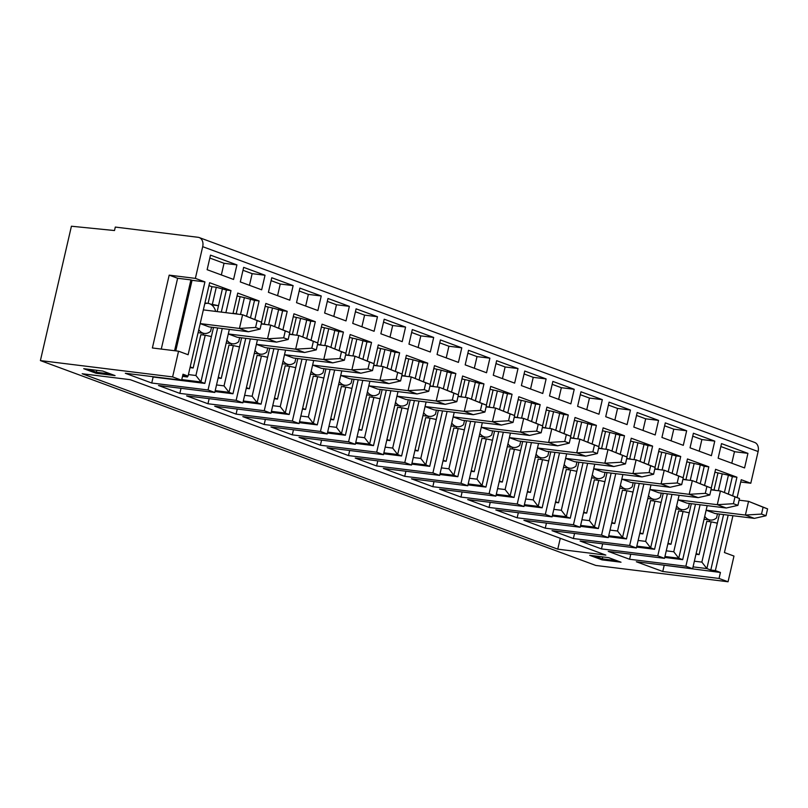 <?xml version="1.0" encoding="UTF-8"?>
<svg xmlns="http://www.w3.org/2000/svg" width="808" height="808" viewBox="0 0 808 808"><rect width="100%" height="100%" fill="white"/><g stroke="black" fill="none" stroke-linecap="round" stroke-linejoin="round"><path stroke-width="1.21" d="M199.212 237.562L754.632 442.43A8.848 6.514 -69.8 0 1 758.116 451.541L202.687 246.672A8.848 6.514 110.2 0 0 199.212 237.562A8.848 6.514 110.2 0 0 198.122 237.299L115.302 227.068L114.504 230.543L71.417 226.23L40.4 360.58L172.619 376.912L181.618 380.225L183.002 374.225L188.062 376.094L183.477 375.528L187.416 376.983L187.628 376.043M732.927 515.726L724.423 552.541L733.977 556.066L728.048 581.77L595.819 565.449L40.4 360.58M222.23 328.523L208.04 389.971L214.787 392.466L158.489 385.507L179.851 393.385L236.148 400.344L242.895 402.828L186.597 395.88L207.959 403.758L264.256 410.706L271.003 413.201L214.706 406.242L236.077 414.12L292.365 421.079L299.111 423.564L242.814 416.615L264.186 424.493L320.473 431.442L327.22 433.936L270.922 426.978L292.294 434.856L348.581 441.814L355.328 444.299L299.031 437.35L320.402 445.228L376.69 452.177L383.436 454.672L327.139 447.713L348.511 455.591L404.798 462.55L411.545 465.034L355.247 458.086L376.619 465.964L432.906 472.912L439.653 475.397L383.356 468.448L404.727 476.326L461.014 483.285L467.761 485.77L411.474 478.821L432.836 486.699L489.123 493.648L495.87 496.132L439.582 489.183L460.944 497.061L517.231 504.02L523.978 506.505L467.691 499.556L489.052 507.434L545.339 514.383L552.086 516.867L495.799 509.919L517.16 517.797L573.448 524.756L580.195 527.24L523.907 520.291L545.269 528.169L601.556 535.118L608.303 537.603L552.015 530.654L573.377 538.532L629.664 545.491L636.411 547.976L580.124 541.027L601.485 548.905L657.773 555.854L664.519 558.338L679.084 495.284M221.301 312.1L226.402 290.022L230.987 290.587L225.887 312.666M230.987 290.587L209.626 282.709L188.062 376.094M202.687 246.672L195.374 278.376L204.929 281.901L188.113 354.732L178.558 351.207L172.619 376.912M758.116 451.541L750.794 483.245L741.239 479.72L737.128 497.526M723.594 514.575L710.798 570.024L715.373 570.589L720.433 572.458L719.049 578.457L728.048 581.77M715.373 570.589L728.18 515.14M732.674 495.658L736.936 477.205L732.351 476.639L728.372 493.9M711.242 488.082L715.575 469.317L736.936 477.205M700.071 504.768L685.881 566.226L692.628 568.711L707.192 505.646M704.566 485.285L708.828 466.832L704.243 466.267L700.263 483.538M683.134 477.72L687.467 458.954L708.828 466.832M672.155 473.165L676.134 455.904L680.72 456.469L676.458 474.922M671.963 494.405L657.773 555.854M680.72 456.469L659.358 448.581L655.025 467.347M650.975 484.911L636.411 547.976M644.047 462.802L648.026 445.531L652.611 446.097L648.349 464.549M643.855 484.032L629.664 545.491M652.611 446.097L631.25 438.219L626.917 456.985M622.867 474.549L608.303 537.603M615.938 452.43L619.918 435.169L624.503 435.734L620.241 454.187M615.746 473.67L601.556 535.118M624.503 435.734L603.142 427.856L598.809 446.612M594.759 464.176L580.195 527.24M587.83 442.067L591.81 424.796L596.395 425.361L592.133 443.814M587.638 463.297L573.448 524.756M596.395 425.361L575.033 417.484L570.7 436.249M566.65 453.813L552.086 516.867M559.722 431.694L563.701 414.433L568.287 414.999L564.024 433.452M559.53 452.935L545.339 514.383M568.287 414.999L546.925 407.121L542.592 425.877M538.542 443.441L523.978 506.505M531.614 421.332L535.593 404.061L540.178 404.626L535.916 423.079M531.422 442.562L517.231 504.02M540.178 404.626L518.817 396.748L514.484 415.514M510.434 433.078L495.87 496.132M503.505 410.959L507.485 393.698L512.07 394.264L507.808 412.716M503.313 432.199L489.123 493.648M512.07 394.264L490.709 386.386L486.376 405.141M482.326 422.705L467.761 485.77M475.397 400.596L479.376 383.325L483.962 383.891L479.7 402.344M475.205 421.826L461.014 483.285M483.962 383.891L462.6 376.013L458.267 394.779M454.217 412.343L439.653 475.397M447.289 390.224L451.268 372.963L455.853 373.528L451.591 391.981M447.097 411.464L432.906 472.912M455.853 373.528L434.492 365.65L430.159 384.406M426.109 401.97L411.545 465.034M419.18 379.861L423.16 362.59L427.745 363.156L423.483 381.608M418.988 401.091L404.798 462.55M427.745 363.156L406.384 355.278L402.051 374.043M398.001 391.607L383.436 454.672M391.072 369.488L395.051 352.227L399.637 352.793L395.375 371.246M390.88 390.729L376.69 452.177M399.637 352.793L378.275 344.915L373.942 363.681M369.882 381.235L355.328 444.299M362.964 359.126L366.943 341.855L371.529 342.42L367.266 360.873M362.772 380.356L348.581 441.814M371.529 342.42L350.167 334.542L345.834 353.308M341.774 370.872L327.22 433.936M334.855 348.753L338.835 331.492L343.42 332.058L339.158 350.51M334.663 369.993L320.473 431.442M343.42 332.058L322.059 324.18L317.726 342.946M313.666 360.499L299.111 423.564M306.747 338.39L310.726 321.119L315.312 321.685L311.05 340.138M306.555 359.621L292.365 421.079M315.312 321.685L293.95 313.807L289.618 332.573M285.557 350.137L271.003 413.201M278.639 328.018L282.618 310.757L287.204 311.322L282.941 329.775M278.447 349.258L264.256 410.706M287.204 311.322L265.842 303.444L261.509 322.21M257.449 339.764L242.895 402.828M250.531 317.655L254.51 300.384L259.095 300.95L254.833 319.402M250.339 338.885L236.148 400.344M259.095 300.95L237.734 293.072L233.007 313.544M229.341 329.401L214.787 392.466M265.024 275.245L261.671 289.809L240.299 281.931L243.662 267.367L265.024 275.245L252.147 273.659L249.46 285.315M293.132 285.618L289.779 300.182L268.408 292.304L271.771 277.74L293.132 285.618L280.255 284.022L277.568 295.678M321.241 295.981L317.887 310.545L296.516 302.667L299.879 288.103L321.241 295.981L308.363 294.395L305.676 306.05M349.359 306.353L345.996 320.917L324.624 313.039L327.987 298.475L349.359 306.353L336.471 304.757L333.785 316.413M377.467 316.716L374.104 331.28L352.732 323.402L356.096 308.838L377.467 316.716L364.58 315.13L361.893 326.786M405.576 327.089L402.212 341.653L380.851 333.775L384.204 319.211L405.576 327.089L392.688 325.493L390.001 337.148M433.684 337.451L430.321 352.015L408.959 344.137L412.312 329.573L433.684 337.451L420.796 335.865L418.11 347.521M461.792 347.824L458.429 362.388L437.067 354.51L440.421 339.946L461.792 347.824L448.905 346.228L446.218 357.883M489.901 358.186L486.537 372.751L465.176 364.873L468.529 350.308L489.901 358.186L477.013 356.601L474.326 368.256M518.009 368.559L514.645 383.123L493.284 375.245L496.637 360.681L518.009 368.559L505.121 366.963L502.435 378.619M546.117 378.922L542.754 393.486L521.392 385.608L524.756 371.044L546.117 378.922L533.23 377.336L530.543 388.991M574.225 389.294L570.862 403.859L549.501 395.981L552.864 381.416L574.225 389.294L561.338 387.699L558.651 399.354M602.334 399.657L598.97 414.221L577.609 406.343L580.972 391.779L602.334 399.657L589.446 398.071L586.76 409.727M630.442 410.03L627.079 424.594L605.717 416.716L609.08 402.152L630.442 410.03L617.554 408.434L614.868 420.089M658.55 420.392L655.187 434.957L633.825 427.079L637.189 412.514L658.55 420.392L645.663 418.807L642.976 430.452M686.659 430.765L683.295 445.329L661.934 437.451L665.297 422.887L686.659 430.765L673.771 429.169L671.084 440.825M711.404 455.692L714.767 441.128L693.405 433.25L690.042 447.814L711.404 455.692M747.935 453.359L721.514 443.622L718.15 458.186L744.572 467.933L747.935 453.359L734.462 451.702M236.916 264.883L233.562 279.447L207.131 269.7L210.494 255.136L236.916 264.883L224.038 263.287L221.352 274.942M209.828 258.045L224.038 263.287M252.147 273.659L242.996 270.286M280.255 284.022L271.104 280.649M308.363 294.395L299.212 291.021M336.471 304.757L327.321 301.384M364.58 315.13L355.429 311.747M392.688 325.493L383.537 322.119M420.796 335.865L411.646 332.482M448.905 346.228L439.754 342.855M477.013 356.601L467.862 353.217M505.121 366.963L495.971 363.59M533.23 377.336L524.079 373.952M561.338 387.699L552.187 384.325M589.446 398.071L580.295 394.688M617.554 408.434L608.404 405.06M645.663 418.807L636.512 415.423M673.771 429.169L664.62 425.796M699.193 451.187L701.879 439.542L714.767 441.128M692.729 436.158L701.879 439.542M720.837 446.531L734.492 451.561L731.795 463.216M213.494 327.442L200.909 381.962L204.848 383.406L153.136 377.023L151.742 383.022L125.321 373.276L181.618 380.225M151.742 383.022L208.04 389.971M685.881 566.226L629.594 559.267L608.232 551.389L664.519 558.338M719.049 578.457L662.762 571.498L636.34 561.762L692.628 568.711M115.069 375.599L102.697 371.034L83.719 368.69L96.081 373.256L115.069 375.599M608.656 557.651L621.019 562.206L602.041 559.863L589.668 555.308L608.656 557.651M130.25 379.679L605.849 555.096L557.762 549.157L82.174 373.74L130.25 379.679M557.762 549.157L560.277 538.29M88.163 369.236L96.374 372.266L110.918 374.064M96.081 373.256L96.829 370.306M616.868 560.681L602.324 558.884L602.778 556.924M602.041 559.863L602.324 558.884L594.112 555.854M195.374 278.376L169.185 275.144L152.379 347.975L178.558 351.207M174.578 350.712L190.92 279.901L177.619 278.255L169.185 275.144M204.929 281.901L192.052 280.315L175.76 350.864M190.92 279.901L192.052 280.315M161.277 349.076L177.619 278.255M153.136 377.023L151.853 376.548M204.848 383.406L217.645 327.957M182.507 376.376L187.416 376.983M211.393 336.552L205.212 335.229L195.92 375.508L200.909 381.962L181.77 379.598M208.949 285.618L211.918 286.709L208.08 303.364M203.596 333.33L203.222 334.987M204.757 303.768A15.15 10.1 -83 0 1 208.1 303.364A15.15 10.1 -83 0 1 209.626 303.737A15.15 10.1 -83 0 1 215.403 310.434L215.191 311.343M211.534 327.2L210.575 331.331A15.15 10.1 -83 0 1 204.384 333.431A15.15 10.1 -83 0 1 202.858 333.058A15.15 10.1 -83 0 1 198.768 329.714M211.635 304.858L218.513 305.707L217.15 311.585M190.183 366.913L193.152 368.004L200.849 334.694L205.212 335.229M190.021 367.62L193.152 368.004M195.92 375.508L188.416 374.579M261.651 322.261L242.602 314.736L239.441 328.442L200.182 323.594L209.161 326.907L248.43 331.755L260.065 329.119L261.651 322.261L257.146 320.604L255.57 327.462L260.065 329.119M203.353 309.888L242.602 314.736L257.146 320.604M255.57 327.462L239.441 328.442L248.43 331.755M222.473 288.567L218.513 305.707L212.332 304.394L216.292 287.254L226.402 290.022M210.595 304.172L212.332 304.394M211.918 286.709L216.292 287.254M237.057 295.981L244.4 297.617L240.511 314.474M254.51 300.384L244.4 297.617M240.026 297.081L236.189 313.726A15.15 10.1 -83 0 1 237.734 314.1A15.15 10.1 -83 0 1 237.845 314.14M231.704 343.693L231.33 345.359M239.643 337.572L238.683 341.703A15.15 10.1 -83 0 1 232.492 343.794A15.15 10.1 -83 0 1 230.967 343.42A15.15 10.1 -83 0 1 226.876 340.087M246.036 315.999L246.591 316.201M241.602 337.815L239.501 346.915L233.32 345.602L224.028 385.87L216.524 384.941M218.291 377.275L221.261 378.376L228.957 345.066L233.32 345.602M218.13 377.982L221.261 378.376M239.501 346.915L229.018 392.324L232.957 393.779L245.753 338.32M224.028 385.87L229.018 392.324L215.211 390.618M250.581 298.94L246.622 316.069L245.703 315.877M181.032 388.294L179.851 393.385M232.957 393.779L214.999 391.557M234.512 313.736A15.15 10.1 -83 0 1 236.209 313.726L233.058 313.342M289.759 332.633L270.71 325.099L267.549 338.805L228.29 333.957L237.269 337.279L276.538 342.127L288.173 339.481L289.759 332.633L285.264 330.977L283.679 337.825L288.173 339.481M283.679 337.825L267.549 338.805L276.538 342.127M261.267 323.937L270.71 325.099L285.264 330.977M265.165 306.353L272.508 307.989L268.62 324.846M282.618 310.757L272.508 307.989M268.135 307.444L264.297 324.099A15.15 10.1 -83 0 1 265.842 324.473A15.15 10.1 -83 0 1 265.953 324.513M259.812 354.066L259.439 355.722M267.751 347.935L266.791 352.066A15.15 10.1 -83 0 1 260.6 354.167A15.15 10.1 -83 0 1 259.075 353.793A15.15 10.1 -83 0 1 254.985 350.45M274.144 326.361L274.7 326.573M269.71 348.177L267.61 357.288L261.428 355.964L252.136 396.243L244.632 395.314M246.4 387.648L249.369 388.739L257.065 355.429L261.428 355.964M246.238 388.355L249.369 388.739M267.61 357.288L257.126 402.697L261.065 404.141L273.861 348.692M252.136 396.243L257.126 402.697L243.319 400.99M278.689 309.302L274.73 326.442L273.811 326.24M209.141 398.657L207.959 403.758M261.065 404.141L243.107 401.93M262.62 324.099A15.15 10.1 -83 0 1 264.317 324.099L261.307 323.725M317.867 342.996L298.819 335.471L295.657 349.177L256.399 344.329L265.377 347.642L304.646 352.49L316.281 349.854L317.867 342.996L313.373 341.34L311.787 348.197L316.281 349.854M311.787 348.197L295.657 349.177L304.646 352.49M289.375 334.3L298.819 335.471L313.373 341.34M293.274 316.716L300.616 318.352L296.728 335.209M310.726 321.119L300.616 318.352M296.243 317.817L292.405 334.462M287.921 364.428L287.547 366.085M295.859 358.308L294.9 362.439A15.15 10.1 -83 0 1 288.709 364.529A15.15 10.1 -83 0 1 287.183 364.156A15.15 10.1 -83 0 1 283.093 360.822M302.253 336.734L302.808 336.936M297.819 358.55L295.718 367.65L289.537 366.337L280.245 406.606L272.74 405.677M274.508 398.011L277.477 399.112L285.174 365.792L289.537 366.337M274.346 398.718L277.477 399.112M295.718 367.65L285.234 413.06L289.173 414.514L301.97 359.055M280.245 406.606L285.234 413.06L271.427 411.353M306.798 319.675L302.838 336.805L301.919 336.613M237.249 409.03L236.077 414.12M289.173 414.514L271.215 412.292M290.729 334.472A15.15 10.1 -83 0 1 292.425 334.462A15.15 10.1 -83 0 1 293.95 334.835A15.15 10.1 -83 0 1 294.061 334.876M345.976 353.369L326.927 345.834L323.766 359.54L284.507 354.692L293.486 358.015L332.755 362.863L344.39 360.216L345.976 353.369L341.481 351.712L339.895 358.56L344.39 360.216M339.895 358.56L323.766 359.54L332.755 362.863M317.483 344.673L326.927 345.834L341.481 351.712M321.382 327.089L328.725 328.725L324.836 345.571M338.835 331.492L328.725 328.725M324.351 328.179L320.513 344.834A15.15 10.1 -83 0 1 322.059 345.208A15.15 10.1 -83 0 1 322.17 345.248M316.029 374.801L315.655 376.457M323.968 368.67L323.008 372.801A15.15 10.1 -83 0 1 316.817 374.902A15.15 10.1 -83 0 1 315.292 374.528A15.15 10.1 -83 0 1 311.201 371.185M330.361 347.097L330.916 347.309M325.927 368.913L323.826 378.023L317.645 376.7L308.353 416.968L300.849 416.049M302.616 408.383L305.586 409.474L313.282 376.164L317.645 376.7M302.455 409.09L305.586 409.474M323.826 378.023L313.342 423.432L317.281 424.877L330.078 369.428M308.353 416.968L313.342 423.432L299.536 421.726M334.906 330.038L330.947 347.177L330.028 346.975M265.357 419.392L264.186 424.493M317.281 424.877L299.324 422.665M318.837 344.834A15.15 10.1 -83 0 1 320.534 344.834L317.524 344.461M374.084 363.731L355.035 356.207L351.874 369.913L312.615 365.065L321.594 368.377L360.863 373.225L372.498 370.589L374.084 363.731L369.589 362.075L368.004 368.933L372.498 370.589M368.004 368.933L351.874 369.913L360.863 373.225M345.592 355.035L355.035 356.207L369.589 362.075M349.49 337.451L356.833 339.087L352.945 355.944M366.943 341.855L356.833 339.087M352.46 338.552L348.622 355.197M344.137 385.163L343.764 386.82M352.076 379.043L351.116 383.174A15.15 10.1 -83 0 1 344.925 385.264A15.15 10.1 -83 0 1 343.4 384.891A15.15 10.1 -83 0 1 339.31 381.558M358.469 357.469L359.025 357.671M354.035 379.285L351.935 388.385L345.753 387.072L336.461 427.341L328.957 426.412M330.724 418.746L333.694 419.847L341.39 386.527L345.753 387.072M330.563 419.453L333.694 419.847M351.935 388.385L341.451 433.795L345.39 435.249L358.186 379.79M336.461 427.341L341.451 433.795L327.644 432.088M363.014 340.4L359.055 357.54L358.136 357.348M293.466 429.765L292.294 434.856M345.39 435.249L327.432 433.027M346.945 355.207A15.15 10.1 -83 0 1 348.642 355.197A15.15 10.1 -83 0 1 350.167 355.571A15.15 10.1 -83 0 1 350.278 355.611M402.192 374.104L383.144 366.569L379.982 380.275L340.724 375.427L349.702 378.75L388.971 383.598L400.606 380.952L402.192 374.104L397.698 372.448L396.112 379.295L400.606 380.952M396.112 379.295L379.982 380.275L388.971 383.598M373.7 365.408L383.144 366.569L397.698 372.448M377.599 347.824L384.941 349.46L381.053 366.307M395.051 352.227L384.941 349.46M380.568 348.915L376.73 365.57A15.15 10.1 -83 0 1 378.275 365.943A15.15 10.1 -83 0 1 378.386 365.984M372.246 395.536L371.872 397.193M380.184 389.406L379.225 393.536A15.15 10.1 -83 0 1 373.033 395.637A15.15 10.1 -83 0 1 371.508 395.264A15.15 10.1 -83 0 1 367.418 391.92M386.577 367.832L387.133 368.044M382.144 389.648L380.043 398.758L373.862 397.435L364.57 437.704L357.065 436.785M358.833 429.119L361.802 430.209L369.498 396.9L373.862 397.435M358.671 429.826L361.802 430.209M380.043 398.758L369.559 444.168L373.498 445.612L386.295 390.163M364.57 437.704L369.559 444.168L355.752 442.461M391.123 350.773L387.163 367.913L386.244 367.711M321.574 440.128L320.402 445.228M373.498 445.612L355.54 443.4M375.053 365.57A15.15 10.1 -83 0 1 376.75 365.57L373.74 365.196M430.3 384.467L411.252 376.942L408.091 390.648L368.832 385.8L377.811 389.113L417.079 393.961L428.715 391.325L430.3 384.467L425.806 382.81L424.22 389.668L428.715 391.325M424.22 389.668L408.091 390.648L417.079 393.961M401.808 375.771L411.252 376.942L425.806 382.81M405.707 358.186L413.05 359.823L409.161 376.68M423.16 362.59L413.05 359.823M408.676 359.287L404.838 375.932A15.15 10.1 -83 0 1 406.384 376.306A15.15 10.1 -83 0 1 406.495 376.346M400.354 405.899L399.98 407.555M408.293 399.778L407.333 403.909A15.15 10.1 -83 0 1 401.142 406A15.15 10.1 -83 0 1 399.617 405.626A15.15 10.1 -83 0 1 395.526 402.293M414.686 378.205L415.241 378.407M410.252 400.021L408.151 409.121L401.97 407.808L392.678 448.076L385.174 447.147M386.941 439.481L389.911 440.582L397.607 407.262L401.97 407.808M386.779 440.188L389.911 440.582M408.151 409.121L397.667 454.53L401.606 455.985L414.403 400.526M392.678 448.076L397.667 454.53L383.861 452.823M419.231 361.136L415.272 378.275L414.353 378.083M349.682 450.5L348.511 455.591M401.606 455.985L383.649 453.763M403.162 375.942A15.15 10.1 -83 0 1 404.859 375.932L401.849 375.569M458.409 394.839L439.36 387.305L436.199 401.01L396.94 396.162L405.919 399.485L445.188 404.333L456.823 401.687L458.409 394.839L453.914 393.183L452.329 400.031L456.823 401.687M452.329 400.031L436.199 401.01L445.188 404.333M429.917 386.143L439.36 387.305L453.914 393.183M433.815 368.559L441.158 370.195L437.269 387.042M451.268 372.963L441.158 370.195M436.785 369.65L432.947 386.305M428.462 416.272L428.089 417.928M436.401 410.141L435.441 414.272A15.15 10.1 -83 0 1 429.25 416.373A15.15 10.1 -83 0 1 427.725 415.999A15.15 10.1 -83 0 1 423.634 412.656M442.794 388.567L443.35 388.779M438.36 410.383L436.259 419.493L430.078 418.17L420.786 458.439L413.282 457.52M415.049 449.854L418.019 450.945L425.715 417.635L430.078 418.17M414.888 450.561L418.019 450.945M436.259 419.493L425.776 464.903L429.715 466.347L442.511 410.898M420.786 458.439L425.776 464.903L411.969 463.196M447.339 371.508L443.38 388.648L442.461 388.446M377.791 460.863L376.619 465.964M429.715 466.347L411.757 464.135M431.27 386.305A15.15 10.1 -83 0 1 432.967 386.305A15.15 10.1 -83 0 1 434.492 386.679A15.15 10.1 -83 0 1 434.603 386.719M486.517 405.202L467.468 397.677L464.307 411.383L425.048 406.535L434.027 409.848L473.296 414.696L484.931 412.06L486.517 405.202L482.022 403.546L480.437 410.403L484.931 412.06M480.437 410.403L464.307 411.383L473.296 414.696M458.025 396.506L467.468 397.677L482.022 403.546M461.924 378.922L469.266 380.558L465.378 397.415M479.376 383.325L469.266 380.558M464.893 380.023L461.055 396.667A15.15 10.1 -83 0 1 462.6 397.041A15.15 10.1 -83 0 1 462.711 397.082M456.581 426.634L456.197 428.291M464.509 420.514L463.55 424.644A15.15 10.1 -83 0 1 457.358 426.735A15.15 10.1 -83 0 1 455.833 426.361A15.15 10.1 -83 0 1 451.743 423.028M470.902 398.94L471.458 399.142M466.469 420.756L464.368 429.856L458.186 428.543L448.894 468.812L441.39 467.882M443.158 460.217L446.127 461.317L453.823 427.998L458.186 428.543M442.996 460.924L446.127 461.317M464.368 429.856L453.884 475.266L457.823 476.72L470.62 421.261M448.894 468.812L453.884 475.266L440.077 473.559M475.447 381.871L471.488 399.011L470.569 398.819M405.899 471.236L404.727 476.326M457.823 476.72L439.865 474.498M459.378 396.678A15.15 10.1 -83 0 1 461.075 396.667L458.065 396.304M453.157 416.908L462.136 420.221L501.404 425.069L513.04 422.422L514.625 415.575L510.131 413.918L508.545 420.766L513.04 422.422M486.133 406.868L495.577 408.04L514.625 415.575M510.131 413.918L495.577 408.04L492.415 421.746L501.404 425.069M453.157 416.898L492.415 421.746L508.545 420.766M490.032 389.294L497.375 390.931L493.486 407.777M507.485 393.698L497.375 390.931M493.001 390.385L489.163 407.04M484.689 437.007L484.305 438.663M492.617 430.876L491.658 435.007A15.15 10.1 -83 0 1 485.467 437.108A15.15 10.1 -83 0 1 483.941 436.734A15.15 10.1 -83 0 1 479.851 433.391M499.011 409.303L499.566 409.515M494.577 431.119L492.476 440.219L486.305 438.906L477.003 479.174L469.499 478.255M471.266 470.589L474.235 471.68L481.932 438.37L486.305 438.906M471.104 471.296L474.235 471.68M492.476 440.219L481.992 485.638L485.931 487.083L498.728 431.634M477.003 479.174L481.992 485.638L468.185 483.931M503.556 392.244L499.596 409.383L498.677 409.181M434.007 481.598L432.836 486.699M485.931 487.083L467.973 484.871M487.487 407.04A15.15 10.1 -83 0 1 489.183 407.04A15.15 10.1 -83 0 1 490.709 407.414A15.15 10.1 -83 0 1 490.82 407.454M542.734 425.937L523.685 418.403L520.524 432.118L481.265 427.27L490.244 430.583L529.513 435.431L541.148 432.795L542.734 425.937L538.239 424.281L536.653 431.139L541.148 432.795M536.653 431.139L520.524 432.118L529.513 435.431M514.241 417.241L523.685 418.403L538.239 424.281M518.14 399.657L525.483 401.293L521.594 418.15M535.593 404.061L525.483 401.293M521.12 400.758L517.271 417.403A15.15 10.1 -83 0 1 518.817 417.776A15.15 10.1 -83 0 1 518.928 417.817M512.797 447.369L512.413 449.026M520.726 441.249L519.766 445.38A15.15 10.1 -83 0 1 513.575 447.47A15.15 10.1 -83 0 1 512.05 447.097A15.15 10.1 -83 0 1 507.959 443.764M527.119 419.675L527.675 419.877M522.685 441.491L520.584 450.591L514.413 449.278L505.111 489.547L497.607 488.618M499.374 480.952L502.344 482.053L510.04 448.733L514.413 449.278M499.213 481.659L502.344 482.053M520.584 450.591L510.101 496.001L514.039 497.455L526.836 441.996M505.111 489.547L510.101 496.001L496.294 494.294M531.664 402.606L527.705 419.746L526.786 419.554M462.115 491.971L460.944 497.061M514.039 497.455L496.082 495.233M515.605 417.413A15.15 10.1 -83 0 1 517.292 417.403L514.282 417.039M570.842 436.31L551.793 428.775L548.632 442.481L509.373 437.633L518.352 440.956L557.621 445.804L569.256 443.158L570.842 436.31L566.347 434.654L564.762 441.501L569.256 443.158M564.762 441.501L548.632 442.481L557.621 445.804M542.35 427.604L551.793 428.775L566.347 434.654M546.248 410.03L553.591 411.666L549.703 428.513M563.701 414.433L553.591 411.666M549.228 411.12L545.38 427.775A15.15 10.1 -83 0 1 546.925 428.149A15.15 10.1 -83 0 1 547.036 428.19M540.905 457.742L540.522 459.399M548.834 451.611L547.875 455.742A15.15 10.1 -83 0 1 541.683 457.833A15.15 10.1 -83 0 1 540.158 457.469A15.15 10.1 -83 0 1 536.068 454.126M555.227 430.038L555.783 430.25M550.793 451.854L548.693 460.954L542.521 459.641L533.219 499.91L525.715 498.99M527.483 491.325L530.452 492.415L538.148 459.106L542.521 459.641M527.321 492.032L530.452 492.415M548.693 460.954L538.209 506.374L542.148 507.818L554.945 452.369M533.219 499.91L538.209 506.374L524.402 504.667M559.772 412.979L555.813 430.119L554.894 429.917M490.224 502.334L489.052 507.434M542.148 507.818L524.19 505.606M543.713 427.775A15.15 10.1 -83 0 1 545.4 427.775L542.39 427.402M598.95 446.673L579.902 439.138L576.74 452.854L537.482 448.006L546.46 451.319L585.729 456.166L597.365 453.53L598.95 446.673L594.456 445.016L592.87 451.874L597.365 453.53M592.87 451.874L576.74 452.854L585.729 456.166M570.458 437.976L579.902 439.138L594.456 445.016M574.357 420.392L581.699 422.029L577.811 438.885M591.81 424.796L581.699 422.029M577.336 421.493L573.488 438.138M569.014 468.105L568.63 469.761M576.942 461.984L575.983 466.115A15.15 10.1 -83 0 1 569.791 468.206A15.15 10.1 -83 0 1 568.266 467.832A15.15 10.1 -83 0 1 564.176 464.499M583.336 440.411L583.891 440.613M578.902 462.226L576.801 471.327L570.63 470.014L561.328 510.282L553.823 509.353M555.591 501.687L558.56 502.788L566.256 469.468L570.63 470.014M555.429 502.394L558.56 502.788M576.801 471.327L566.317 516.736L570.256 518.191L583.053 462.731M561.328 510.282L566.317 516.736L552.51 515.029M587.881 423.341L583.921 440.481L583.002 440.289M518.332 512.706L517.16 517.797M570.256 518.191L552.298 515.969M571.822 438.148A15.15 10.1 -83 0 1 573.508 438.138A15.15 10.1 -83 0 1 575.033 438.512A15.15 10.1 -83 0 1 575.145 438.552M627.058 457.045L608.01 449.511L604.849 463.216L565.59 458.368L574.569 461.691L613.838 466.539L625.473 463.893L627.058 457.045L622.564 455.379L620.978 462.237L625.473 463.893M620.978 462.237L604.849 463.216L613.838 466.539M598.566 448.339L608.01 449.511L622.564 455.379M602.465 430.765L609.808 432.401L605.919 449.248M619.918 435.169L609.808 432.401M605.445 431.856L601.596 448.511A15.15 10.1 -83 0 1 603.142 448.884A15.15 10.1 -83 0 1 603.253 448.925M597.122 478.477L596.738 480.134M605.051 472.347L604.091 476.478A15.15 10.1 -83 0 1 597.9 478.568A15.15 10.1 -83 0 1 596.375 478.205A15.15 10.1 -83 0 1 592.284 474.862M611.444 450.773L611.999 450.985M607.01 472.589L604.909 481.689L598.738 480.376L589.436 520.645L581.932 519.726M583.699 512.06L586.669 513.151L594.365 479.841L598.738 480.376M583.538 512.767L586.669 513.151M604.909 481.689L594.425 527.109L598.364 528.553L611.161 473.104M589.436 520.645L594.425 527.109L580.619 525.402M615.989 433.714L612.03 450.854L611.111 450.652M546.44 523.069L545.269 528.169M598.364 528.553L580.407 526.341M599.93 448.511A15.15 10.1 -83 0 1 601.617 448.511L598.607 448.137M655.167 467.408L636.118 459.873L632.957 473.589L593.698 468.741L602.677 472.054L641.946 476.902L653.581 474.266L655.167 467.408L650.672 465.751L649.087 472.609L653.581 474.266M649.087 472.609L632.957 473.589L641.946 476.902M626.675 458.712L636.118 459.873L650.672 465.751M630.573 441.128L637.916 442.764L634.028 459.621M648.026 445.531L637.916 442.764M633.553 442.229L629.705 458.873M625.23 488.84L624.847 490.496M633.159 482.719L632.199 486.85A15.15 10.1 -83 0 1 626.008 488.941A15.15 10.1 -83 0 1 624.483 488.567A15.15 10.1 -83 0 1 620.393 485.234M639.552 461.146L640.108 461.348M635.118 482.962L633.018 492.062L626.846 490.749L617.544 531.018L610.04 530.088M611.808 522.423L614.777 523.523L622.473 490.204L626.846 490.749M611.646 523.13L614.777 523.523M633.018 492.062L622.534 537.471L626.473 538.926L639.269 483.467M617.544 531.018L622.534 537.471L608.727 535.765M644.097 444.077L640.138 461.216L639.219 461.025M574.549 533.442L573.377 538.532M626.473 538.926L608.515 536.704M628.038 458.883A15.15 10.1 -83 0 1 629.725 458.873A15.15 10.1 -83 0 1 631.25 459.247A15.15 10.1 -83 0 1 631.361 459.287M683.275 477.781L664.226 470.246L661.065 483.952L621.807 479.104L630.785 482.416L670.054 487.274L681.689 484.628L683.275 477.781L678.781 476.114L677.195 482.972L681.689 484.628M677.195 482.972L661.065 483.952L670.054 487.274M654.783 469.074L664.226 470.246L678.781 476.114M658.682 451.5L666.024 453.136L662.136 469.983M676.134 455.904L666.024 453.136M661.661 452.591L657.813 469.246A15.15 10.1 -83 0 1 659.358 469.62A15.15 10.1 -83 0 1 659.469 469.66M653.339 499.213L652.955 500.869M661.267 493.082L660.308 497.213A15.15 10.1 -83 0 1 654.116 499.304A15.15 10.1 -83 0 1 652.591 498.94A15.15 10.1 -83 0 1 648.501 495.597M667.66 471.508L668.216 471.721M663.227 493.324L661.126 502.424L654.955 501.111L645.653 541.38L638.148 540.461M639.916 532.795L642.885 533.886L650.581 500.576L654.955 501.111M639.754 533.502L642.885 533.886M661.126 502.424L650.642 547.834L654.581 549.288L667.378 493.839M645.653 541.38L650.642 547.834L636.835 546.137M672.205 454.45L668.246 471.589L667.327 471.387M602.657 543.804L601.485 548.905M654.581 549.288L636.623 547.077M656.146 469.246A15.15 10.1 -83 0 1 657.833 469.246L654.834 468.872M711.383 488.143L692.335 480.609L689.173 494.324L649.915 489.476L658.894 492.789L698.163 497.637L709.798 495.001L711.383 488.143L706.889 486.487L705.303 493.345L709.798 495.001M705.303 493.345L689.173 494.324L698.163 497.637M682.891 479.447L692.335 480.609L706.889 486.487M696.324 482.083L700.314 464.812L686.79 461.863M700.314 464.812L704.243 466.267M684.255 479.619A15.15 10.1 -83 0 1 685.942 479.609L689.769 462.964M682.942 479.235L685.942 479.609A15.15 10.1 -83 0 1 687.467 479.982A15.15 10.1 -83 0 1 687.578 480.023M681.063 511.232L681.447 509.575M676.609 505.97A15.15 10.1 -83 0 0 680.7 509.303A15.15 10.1 -83 0 0 682.225 509.676A15.15 10.1 -83 0 0 688.416 507.586L689.375 503.445M695.486 504.202L682.689 559.661L678.75 558.207L691.335 503.687M666.257 550.824L673.761 551.753L683.063 511.484L678.69 510.939L670.994 544.259L668.024 543.158M670.994 544.259L667.862 543.865M689.234 512.797L683.063 511.484M664.944 556.5L678.75 558.207L673.761 551.753M690.244 480.356L694.133 463.499M629.594 559.267L630.765 554.177M664.731 557.439L682.689 559.661M726.271 508.01L687.002 503.152L678.023 499.849L717.282 504.687L720.443 490.981L739.492 498.516L737.906 505.364L726.271 508.01L717.282 504.687L733.411 503.707L734.997 496.849L739.492 498.516M734.997 496.849L720.443 490.981L711 489.81M737.906 505.364L733.411 503.707M724.433 492.456L728.422 475.185L714.898 472.236M728.422 475.185L732.351 476.639M714.03 489.971L717.878 473.326M712.363 489.981A15.15 10.1 -83 0 1 714.05 489.981A15.15 10.1 -83 0 1 715.575 490.355A15.15 10.1 -83 0 1 715.686 490.395M709.172 521.604L709.555 519.948M704.717 516.332A15.15 10.1 -83 0 0 708.808 519.675A15.15 10.1 -83 0 0 710.333 520.039A15.15 10.1 -83 0 0 716.524 517.948L717.484 513.817M710.798 570.024L706.859 568.569L719.443 514.06M694.365 561.196L701.869 562.115L711.171 521.847L706.798 521.312L699.102 554.621L696.132 553.53M699.102 554.621L695.971 554.237M717.342 523.16L711.171 521.847M693.052 566.873L706.859 568.569L701.869 562.115M718.352 490.719L722.241 473.872M662.863 565.034L720.433 572.458M662.762 571.498L664.146 565.509M754.379 518.372L715.11 513.524L706.131 510.212L745.39 515.06L748.551 501.344L767.6 508.878L766.014 515.736L754.379 518.372L745.39 515.06L761.52 514.08L763.106 507.222L767.6 508.878M763.106 507.222L748.551 501.344L739.108 500.182M766.014 515.736L761.52 514.08M740.714 481.992L750.794 483.245M208.1 303.364L204.949 302.97M204.384 333.431L198.091 332.654M232.492 343.794L226.2 343.016M260.6 354.167L254.308 353.389M292.425 334.462L289.416 334.098M288.709 364.529L282.416 363.751M316.817 374.902L310.524 374.124M348.642 355.197L345.632 354.833M344.925 385.264L338.633 384.487M373.033 395.637L366.741 394.859M401.142 406L394.849 405.222M432.967 386.305L429.957 385.931M429.25 416.373L422.958 415.595M457.358 426.735L451.066 425.957M489.183 407.04L486.174 406.666M485.467 437.108L479.174 436.33M513.575 447.47L507.283 446.693M541.683 457.833L535.391 457.065M573.508 438.138L570.499 437.774M569.791 468.206L563.499 467.428M597.9 478.568L591.607 477.801M629.725 458.873L626.725 458.51M626.008 488.941L619.716 488.163M654.116 499.304L647.824 498.526M682.225 509.676L675.932 508.899M714.05 489.981L711.05 489.608M710.333 520.039L704.041 519.261"/></g></svg>
